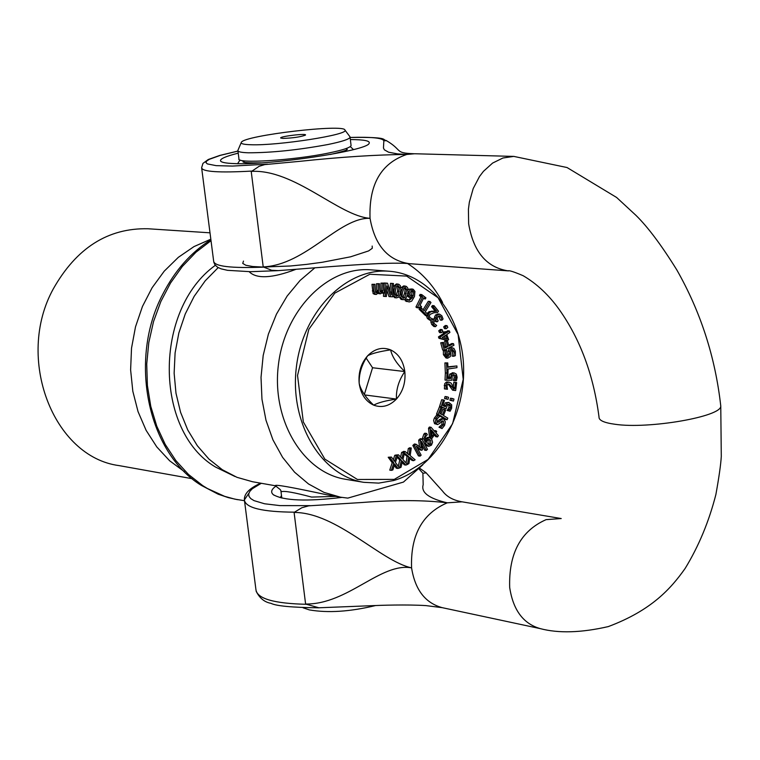 <?xml version="1.0" encoding="UTF-8"?>
<svg xmlns="http://www.w3.org/2000/svg" width="760" height="760" viewBox="0 0 760 760"><rect width="100%" height="100%" fill="white"/><g stroke="black" fill="none" stroke-linecap="round" stroke-linejoin="round"><path stroke-width="1.14" d="M283.091 138.415L280.734 138.044C278.844 136.439 308.142 133 305.387 135.147C300.466 136.952 293.037 138.044 283.091 138.415M241.167 142.728L237.88 150.442C237.69 151.781 241.186 152.56 248.349 152.788C271.405 152.788 297.892 150.043 327.807 144.542C341.838 141.673 349.267 139.251 350.084 137.266L349.78 136.515M250.885 144.742C243.59 144.523 240.407 143.707 241.357 142.281C244.425 135.404 344.983 123.585 344.974 130.121C349.505 134.634 277.799 145.844 250.885 144.742M351.025 145.141L351.082 145.607C350.265 147.63 342.845 150.09 328.823 152.988C293.844 160.332 235.685 163.989 238.934 158.764L237.937 150.869M303.041 607.781L309.282 609.89C328.016 613.139 350.132 611.686 375.639 605.53M280.278 489.592L281.447 491.72C284.259 490.675 294.3 492.461 311.581 497.078L335.996 496.394M326.581 494.75L326.458 494.722C291.213 487.112 274.198 484.12 275.386 485.754L280.288 489.62M249.156 271.69C256.519 279.11 272.07 278.341 295.801 269.382M314.811 267.862L300.077 280.459L287.156 296.029L276.478 314.108L268.394 334.124L263.188 355.452L261.022 377.387L261.962 399.237L265.99 420.27L272.935 439.84L282.577 457.32L294.576 472.188L308.531 483.977L323.998 492.385L340.47 497.183L347.805 498.113L403.437 482.087L422.807 464.816M442.586 302.442C433.703 285.75 422.047 272.792 407.616 263.558M275.386 485.763L252.548 481.745L236.977 477.327L222.309 469.718L208.952 459.097L197.325 445.73L187.758 429.989L180.576 412.3L175.978 393.186L174.135 373.198L175.094 352.925L178.847 332.975L185.269 313.937L194.161 296.362L205.248 280.772L218.196 267.615M280.307 497.724L281.485 495.482M426.189 472.844L422.902 473.262L423.177 484.747C420.869 492.489 428.906 498.522 447.269 502.825C424.004 500.004 395.57 499.899 361.959 502.512L308.778 505.828L301.844 507.747L294.091 512.439C336.737 512.449 380.731 561.231 411.578 567.862C380.769 562.258 347.966 604.466 305.606 604.038L318.944 607.8M720.651 404.833L720.755 406.04C721.952 416.613 648.442 429.362 614.869 424.251C604.077 422.778 598.794 420.365 599.013 417.041L599.022 417.031C593.569 375.174 580.327 339.378 559.303 309.643C548.862 295.032 536.817 283.717 523.156 275.709C514.102 271.861 509.076 270.237 508.06 270.845L508.582 270.892M238.222 153.159C225.91 156.246 220.01 158.821 220.514 160.882C221.217 162.374 225.767 163.276 234.156 163.581C269.999 165.405 366.814 150.86 369.084 143.45C370.595 140.923 364.353 139.621 350.36 139.555M237.956 151.05L219.802 155.43L208.278 159.505L202.968 163.391L201.628 167.713C202.112 171.788 218.937 172.909 252.083 171.066L259.084 166.316L264.708 164.607L300.095 161.3C341.306 156.968 376.874 154.689 406.818 154.451C381.073 163.162 368.818 184.452 370.044 218.32C339.112 217.208 306.166 264.917 263.216 266.912L271.681 270.284L278.331 270.617M386.64 140.733L383.857 140.704L383.458 148.01L384.36 149.825L388.597 152.209L397.575 153.891L406.818 154.451L414.618 153.748L514.121 156.417M276.203 485.982C271.377 489.25 270.398 492.138 273.286 494.665C283.67 500.726 306.517 501.647 341.829 497.411M364.249 493.373L384.608 487.511M372.181 246.059L372.286 248.292L368.572 250.933L350.616 256.804L322.306 262.267L306.318 264.413L290.405 265.99L262.713 267.055L252.605 266.503L245.831 265.259L242.744 263.416L243.476 261.079M252.083 171.066L251.208 171.389C294.452 168.919 339.074 216.125 370.044 218.32C374.765 245.233 387.79 260.348 409.127 263.653L409.203 263.653C387.068 261.488 324.662 267.226 277.923 270.645M359.195 383.448C358.207 372.552 361.048 363.299 367.735 355.68C361.694 364.543 358.844 373.796 359.195 383.448C360.848 390.298 365.665 397.527 373.663 405.147C365.636 401.403 360.82 394.174 359.195 383.448M396.425 399.066C389.481 406.115 381.9 408.139 373.663 405.147C378.09 402.686 385.671 400.662 396.425 399.066C396.017 389.49 398.81 380.313 404.823 371.555C405.792 382.308 402.99 391.476 396.425 399.066L364.705 394.943M390.592 349.866C398.534 353.713 403.284 360.943 404.823 371.555C396.881 363.992 392.141 356.763 390.592 349.866C379.81 351.433 372.191 353.372 367.735 355.68C374.794 348.669 382.413 346.731 390.592 349.866M404.823 371.555L372.562 367.745L364.363 394.449M366.197 358.131L372.562 367.745M375.573 292.22L374.927 284.297L373.587 284.477L373.939 291.042L374.765 293.787L376.466 294.405L378.793 292.363L380.475 293.816L383.04 292.135L383.097 293.227L384.427 293.047L383.904 283.1L382.574 283.271L382.964 290.709L381.216 292.163L380.066 291.612L379.42 283.698L378.09 283.87L378.508 291.279L376.722 292.771L375.573 292.22M380.161 291.792L381.33 290.577L380.94 283.138L383.904 283.1M382.213 293.151L383.097 293.227M379.325 293.654L378.052 293.417M374.832 294.272L373.131 293.645L374.765 293.787M373.131 293.645L371.963 284.335L373.587 284.477M371.963 284.335L374.927 284.297M375.677 292.401L376.874 291.147L378.508 291.279M376.874 291.147L376.456 283.736L378.09 283.87M376.456 283.736L379.42 283.698M381.33 290.577L382.964 290.709M380.94 283.138L382.574 283.271M440.638 427.452L442.044 428.555L444.59 425.372L445.322 421.838L444.058 419.425L442.966 418.921L440.8 419.995L439.175 421.952L437.114 422.389L436.981 419.026L439.555 416.499L438.216 415.445L435.955 418.361L435.413 422.484L437.551 424.565L440.021 423.225L441.446 421.496L443.441 421.116L443.565 424.726L440.638 427.452L438.995 427.224L440.695 427.348M436.952 422.256L439.156 419.767L441.322 418.693L442.966 418.921M438.995 427.224L442.044 428.555M439.052 427.12L441.921 424.498L441.949 421.03M437.551 424.565L434.511 423.577L433.608 420.479L434.311 418.142L436.572 415.226L438.216 415.445M446.044 408.851L447.659 404.481L449.236 404.387L450.566 405.697L450.575 407.731L448.77 410.647L450.101 411.236L451.649 408.243L451.687 404.805L448.818 402.42L447.099 402.971L445.312 406.714L442.805 405.602L444.438 400.416L443.337 399.921L441.199 406.704L446.044 408.851L439.555 406.486L441.693 399.712L443.337 399.921M450.101 411.236L447.127 410.428L448.932 407.512L448.913 405.479L447.897 404.329M448.913 405.479L450.566 405.697M448.087 409.203L449.73 409.421M447.165 410.305L448.808 410.523M447.127 410.428L448.77 410.647M443.773 406.03L445.455 402.752L448.818 402.42M439.555 406.486L441.199 406.704M438.397 435.651L435.869 432.782L436.715 431.585L435.917 430.683L435.072 431.88L431.034 427.281L430.151 428.516L430.777 437.332L431.822 438.51L434.957 434.074L437.484 436.943L438.397 435.651M434.159 433.171L431.775 436.544L431.281 429.903L434.159 433.171L432.526 432.943L431.414 431.68M431.604 434.235L432.526 432.943M429.58 437.589L428.516 428.288L429.39 427.053L431.034 427.281M428.516 428.288L430.151 428.516M434.074 430.74L435.917 430.683M434.321 434.976L435.841 436.705L437.484 436.943M431.176 438.416L431.822 438.51M429.144 437.095L430.777 437.332M453.957 399.048L452.105 398.449L451.62 400.482L453.463 401.071L453.957 399.048M453.463 401.071L449.967 400.273L450.462 398.24L452.105 398.449M449.967 400.273L451.62 400.482M431.462 445.151L432.592 442.234L431.68 439.023L429.144 437.617L427.224 438.833L426.056 441.389L425.581 440.439L425.334 437L427.358 434.634L426.502 433.428L425.524 434.33L423.918 438.938L425.828 443.859L428.906 446.291L431.462 445.151M430.644 440.315L430.749 444.125L429.295 444.714L426.692 442.291L427.728 440.144L428.963 439.308L430.644 440.315L428.478 439.47M428.478 444.372L429.105 443.878L429.01 440.078M425.182 439.128L427.5 437.38L429.761 437.608M427.49 446.072L424.868 444.486M422.474 439.992L422.284 438.7L423.88 434.093L424.868 433.19L426.502 433.428M447.003 373.094L446.671 380.256L451.905 380.199L452.314 375.487L453.815 374.727L455.43 375.383L455.971 377.255L454.993 380.703L456.427 380.684L457.14 377.273L456.285 374.081L454.309 372.979L451.392 374.319L450.642 378.537L447.934 378.565L448.029 368.999L456.969 367.669L456.893 365.94L447.953 367.27L447.754 362.919L446.557 363.099L447.003 373.094L445.36 372.903L444.904 362.909L446.557 363.099M446.671 380.256L445.027 380.066L445.36 372.903M445.312 372.903L446.965 373.094M454.993 380.703L453.349 380.503L454.318 377.055L453.292 374.794M453.786 375.183L455.43 375.383M453.948 378.974L455.601 379.164M453.349 380.38L455.002 380.579M447.944 378.347L448.998 378.337L449.74 374.129L453.055 372.856M448.998 378.337L450.642 378.537M447.934 366.842L456.893 365.94M444.904 362.909L447.754 362.919M394.753 464.065L397.908 468.435L399.475 467.97L395.428 462.422L397.518 456.142L401.394 460.303L399.589 467.923L401.023 467.286L402.41 461.244L405.945 465.091L407.464 464.417L402.933 459.534L404.462 453.055L408.709 456.608L407.578 464.36L408.956 463.524L409.801 457.387L413.668 460.674L415.131 459.8L410.172 455.63L411.284 448.01L409.906 448.846L409.079 454.86L405.27 451.62L403.275 452.675L401.916 458.603L398.449 454.812L396.368 455.591L394.506 461.349L391.409 457.045L389.832 457.51L393.841 462.983L391.372 470.373L392.853 469.936L394.753 464.065M409.659 458.403L412.034 460.427L413.668 460.674M406.106 462.954L407.075 456.361L408.709 456.608M407.075 456.361L404.244 453.986M402.125 462.46L404.31 464.835L405.945 465.091M398.278 466.327L399.76 460.047L401.394 460.303M399.76 460.047L397.147 457.244M394.307 465.443L396.283 468.169L397.908 468.435M404.197 452.266L402.572 452.019L403.645 451.373L405.27 451.62M407.588 453.596L408.272 448.599L409.906 448.846M408.272 448.599L409.649 447.773L411.284 448.01M397.328 455.306L395.694 455.059L398.449 454.812M400.567 457.13L401.641 452.428L403.275 452.675M401.641 452.428L402.572 452.019M393.841 462.983L392.207 462.726L389.747 470.117L391.372 470.373M392.207 462.726L388.208 457.254L389.832 457.51M388.208 457.254L391.409 457.045M393.328 459.705L394.744 455.335L396.368 455.591M394.744 455.335L395.694 455.059M446.604 350.322L445.027 350.901L445.075 354.873L447.688 358.178L450.328 356.563L450.86 351.738L452.086 349.638L452.694 349.552L454.252 351.823L453.701 356.278L455.354 355.67L455.373 351.281L453.872 348.337L451.563 347.976L449.521 351.386L449.474 354.151L448.229 356.354L446.196 354.341L446.604 350.322L444.961 350.141L443.384 350.721L445.027 350.901M447.688 358.178L446.034 357.998L443.422 354.692L443.384 350.721M453.701 356.278L452.048 356.098L452.599 351.642L451.81 349.762M452.029 355.984L453.682 356.165M446.927 356.003L447.82 353.97L447.877 351.205L449.91 347.795L452.656 347.833M421.534 441.417L426.322 450.433L427.471 449.378L421.904 438.928L420.308 440.382L421.325 448.105L416.052 444.248L414.476 445.683L420.062 456.142L421.135 455.164L416.328 446.158L421.838 450.243L422.531 449.606L421.534 441.417M420.062 456.142L418.427 455.895L412.841 445.436L414.418 444.001L416.052 444.248M412.841 445.436L414.476 445.683M419.548 446.804L418.674 440.135L420.308 440.382M418.674 440.135L420.27 438.681L421.904 438.928M421.981 445.103L424.688 450.186L426.322 450.433M417.183 447.763L420.195 449.996L421.838 450.243M440.648 338.494L447.345 340.499L448.647 339.635L446.747 334.533L449.92 332.424L449.369 330.933L446.186 333.041L445.673 331.664L444.676 332.32L445.198 333.697L440.116 337.07L440.648 338.494L438.995 338.323L438.463 336.898L443.545 333.535L443.033 332.158L445.673 331.664M447.345 340.499L438.995 338.323M445.816 332.025L447.716 330.771L449.369 330.933M442.13 337.592L445.749 335.188L447.193 339.074L442.13 337.592M443.033 332.158L444.676 332.32M443.545 333.535L445.198 333.697M438.463 336.898L440.116 337.07M445.417 338.551L444.476 336.034M442.405 414.894L439.869 413.373L442.13 407.844L441.066 407.208L438.168 414.305L447.127 419.71L447.773 418.133L443.46 415.54L445.626 410.248L444.562 409.602L442.405 414.894M447.127 419.71L445.483 419.491L436.525 414.086L438.168 414.305M436.525 414.086L439.423 406.99L441.066 407.208M441.009 414.058L442.918 409.393L444.562 409.602M447.013 325.651L445.322 326.999L446.139 328.766L447.83 327.408L447.013 325.651L445.36 325.489L443.669 326.847L445.322 326.999M446.139 328.766L444.486 328.605L443.669 326.847M446.196 398.753L448.048 399.342L448.542 397.309L446.69 396.72L446.196 398.753L444.552 398.544L445.046 396.511L446.69 396.72M444.552 398.544L448.048 399.342M441.93 320.216L443.061 318.991L441.826 315.761L439.517 314.127L437.142 315.2L436.107 317.49L436.44 319.38L435.119 318.858L433.39 319.57L432.469 322.05L433.361 324.624L435.518 326.667L436.658 325.441L434.359 323.722L433.827 322.259L434.368 320.796L435.537 320.245L437.294 321.793L438.188 320.834L437.152 318.478L437.931 316.635L439.536 315.827L440.942 316.844L441.93 320.216L440.277 320.065L438.7 316.017M434.653 318.82L434.454 317.328L435.499 315.048L437.998 313.984M434.454 317.328L436.107 317.49M432.364 318.924L429.951 317.556L429.362 316.074L429.932 314.422L433.969 312.749L437.465 312.588L438.51 311.22L434.074 305.71L433.228 306.822L436.753 311.21L430.74 311.799L428.706 313.538L428.013 316.226L429.029 318.592L431.319 320.302L432.364 318.924L435.119 318.858M435.518 326.667L433.874 326.505L431.708 324.463L430.825 321.898L431.138 320.283M430.825 321.898L432.469 322.05M437.294 321.793L435.651 321.641L434.739 320.473M440.22 319.96L441.864 320.122M454.242 390.374L455.667 390.545L456.646 382.555L455.487 382.413L454.708 388.778L451.031 383.078L449.103 382.156L447.212 382.698L446.044 384.721L446.063 389.091L447.498 389.262L447.013 385.956L447.621 384.417L448.96 383.933L452.219 386.945L454.242 390.374L452.599 390.174L448.181 384.019M446.063 389.091L444.41 388.892L444.685 383.705L446.433 382.023L449.074 382.156M453.33 386.337L453.844 382.213L455.487 382.413M424.175 310.792L421.486 308.151L420.717 309.405L427.148 315.713L427.918 314.469L425.239 311.837L430.986 302.518L429.923 301.473L424.175 310.792M427.148 315.713L425.495 315.562L419.073 309.253L419.843 307.999L421.486 308.151M419.073 309.253L420.717 309.405M423.092 309.728L428.279 301.33L429.923 301.473M447.754 346.636L445.037 348.023L443.488 342.389L442.349 342.969L444.344 350.217L453.957 345.287L453.52 343.681L448.894 346.056L447.412 340.651L446.272 341.24L447.754 346.636L446.11 346.465L444.628 341.069L446.272 341.24M442.349 342.969L440.695 342.798L442.69 350.047L444.344 350.217M440.695 342.798L443.488 342.389M444.79 347.13L446.11 346.465M444.628 341.069L447.412 340.651M448.647 345.163L451.867 343.51L453.52 343.681M407.341 299.269L406.762 300.837L407.787 301.54L409.203 301.967L411.683 301.15L414.456 296.505L414.931 291.412L413.202 289.247L410.685 289.341L408.747 292.001L408.728 295.678L410.334 297.322L412.604 297.454L409.336 300.456L407.341 299.269M409.203 301.967L405.118 300.694L405.65 299.098L407.293 299.24M405.118 300.694L406.762 300.837M410.001 295.06L410.067 292.581L412.176 290.424L412.747 290.595L413.697 291.887L413.003 296.257L411.074 296.096L410.001 295.06M411.198 296.153L413.003 296.257M408.11 290.006L409.041 289.209L412.224 288.962M411.312 297.616L408.69 297.179L407.103 295.573M408.5 300.228L410.846 297.578M411.359 296.115L412.053 291.755L413.697 291.887M412.053 291.755L411.359 290.624M441.19 332.747L442.88 331.388L442.063 329.622L440.373 330.98L441.19 332.747L439.546 332.576L438.719 330.819L440.373 330.98M438.719 330.819L440.42 329.46L442.063 329.622M401.175 291.802L400.862 297.597L401.907 299.126L403.446 299.716L405.194 299.117L406.609 296.951L407.92 292.173L407.863 288.183L406.419 286.406L404.177 286.245L402.638 287.774L401.175 291.802L400.567 291.745M403.446 299.716L401.099 299.411L399.038 296.571M402.534 292.267L403.835 288.486L405.251 287.555L406.79 289.531L404.899 297.293L403.474 298.224L401.945 296.305L402.534 292.267M402.601 297.882L404.548 293.37L405.147 289.398L404.481 287.764M400.843 287.916L403.617 285.931L405.26 286.064M431.319 320.302L429.675 320.14L427.386 318.43L426.351 315.647M426.968 313.538L429.096 311.657L430.74 311.799M429.096 311.657L432.953 311.353M431.309 311.201L436.753 311.21M435.109 311.058L431.575 306.669L433.228 306.822M431.575 306.669L432.43 305.558L434.074 305.71M394.022 290.32L394.012 295.611L395 297.236L396.587 297.863L398.487 297.217L399.845 294.861L400.815 289.788L400.425 285.836L398.829 284.269L396.445 284.477L395 286.482L394.022 290.32L393.005 290.234M395.285 297.72L392.635 296.153M395.418 290.605L396.416 286.672L398.145 285.599L399.465 287.327L398.212 295.279L396.663 296.381L395.171 294.69L395.418 290.605M395.808 296.058L397.556 291.213L397.822 287.185L397.157 285.75M393.233 286.681L396.359 283.955L398.002 284.088M425.344 298.984L425.923 297.825L421.695 294.566L421.116 295.726L422.655 296.913L417.582 307.173L418.484 307.857L419.691 306.974L421.068 307.648L421.581 306.613L420.005 305.397L423.776 297.777L425.344 298.984L423.367 298.585M418.484 307.857L416.841 307.714L415.938 307.021L417.582 307.173M415.938 307.021L421.012 296.77L422.655 296.913M421.012 296.77L419.472 295.583L421.116 295.726M419.472 295.583L420.052 294.424L421.695 294.566M419.007 307.211L421.068 307.648M387.058 285.978L390.621 296.713L392.597 296.808L393.433 283.518L392.131 283.452L391.409 294.918L387.495 283.214L385.928 283.138L385.092 296.457L386.394 296.514L387.058 285.978M390.621 296.713L388.987 296.571L386.802 290.006M390.022 290.776L390.498 283.319L393.433 283.518M390.498 283.319L392.131 283.452M384.075 286.425L384.294 283.005L387.495 283.214M384.294 283.005L385.928 283.138M385.092 296.457L383.458 296.315L383.658 293.151M394.298 479.38L357.438 479.484L324.852 459.125L303.326 421.981L297.53 375.478L308.835 329.308L334.79 293.132L369.835 274.255L406.685 276.099L438.073 297.74L458.109 334.571L463.22 379.382L452.589 423.757L428.137 459.391L394.298 479.38M363.745 482.324L345.61 479.294C303.107 472.72 271.396 420.071 278.407 364.838C284.867 309.529 328.282 266.028 371.117 269.857L389.462 271.263C346.493 267.425 302.898 311.277 296.39 367.023C289.332 422.702 321.119 475.741 363.745 482.324L378.708 483.113L393.632 480.529C434.065 469.024 464.673 419.358 463.638 368.704C462.963 318.031 430.53 274.312 389.462 271.263M192.195 478.695L119.168 465.623C53.276 457.121 14.991 358.14 53.333 288.819C76.494 247.883 108.062 227.867 148.019 228.76L210.007 232.816M184.395 471.647L169.68 460.807L156.788 446.918L146.129 430.359L138.044 411.625L132.82 391.257L130.615 369.892L131.518 348.194L135.508 326.819L142.452 306.46L152.123 287.726L164.207 271.187L178.334 257.336L194.028 246.572L210.824 239.191M244.425 500.688L234.887 499.158L224.627 496.328L207.413 488.509L202.73 485.63L188.48 474.449L175.864 460.588L165.195 444.362L156.759 426.141L150.774 406.362L147.393 385.491L146.727 364.04L148.798 342.541L153.539 321.537L160.844 301.54L170.525 283.034L182.314 266.475L195.928 252.253L211.014 240.682M237.49 499.671L228.275 497.619L218.148 494.19L201.286 485.365C147.564 452.608 128.145 359.594 162.877 294.044C174.961 270.503 190.959 252.396 210.9 239.732M561.231 518.548L462.127 501.828L447.269 502.825C422.332 513.503 410.428 535.183 411.578 567.862C415.055 589.731 425.248 603.003 442.149 607.649L540.274 628.625C523.298 623.779 513.105 610.052 509.684 587.461C508.63 553.48 520.761 530.869 546.089 519.64L561.174 518.538M720.765 406.001C715.312 357.19 700.663 311.828 676.808 269.904C661.475 245.204 647.862 227.031 635.977 215.374L616.626 197.476L567.045 167.532L513.798 156.398L502.93 158.004L492.594 163.077L483.445 171.342L479.503 176.51L473.204 188.546L469.347 202.179L468.416 209.332L468.635 223.715C473.337 251.693 486.476 267.406 508.06 270.854M267.644 164.169L232.436 166.079L216.125 165.642L207.318 163.903L205.96 162.602L206.653 161.053L209.351 159.305L220.4 155.344L237.965 151.097M386.394 140.581C381.577 139.773 390.355 136.905 350.103 137.446C370.994 136.838 382.242 137.911 383.857 140.704M310.213 505.637L280.05 505.618L264.575 503.775L254.02 500.631L250.8 498.636L249.014 496.413L248.681 494L249.784 491.435L252.291 488.765L261.288 483.284M418.998 468.891L422.902 473.262M264.157 267.13C231.125 268.394 214.291 266.418 213.664 261.221L201.714 168.435M251.208 171.389L263.216 266.912M306.527 604.304C273.933 603.544 257.07 598.661 255.94 589.656L244.568 501.306M294.091 512.439L305.606 604.038M248.852 493.269L244.387 499.881C245.376 507.861 262.238 511.964 294.947 512.183M372.315 290.909L373.939 291.042M376.038 292.714L376.722 292.771M376.798 290.301L378.433 290.434M380.522 292.106L381.216 292.163M437.532 421.724L439.175 421.952M439.156 419.767L440.8 419.995M441.921 424.498L443.565 424.726M442.101 420.935L443.441 421.116M434.786 423.814L436.43 424.042M434.311 418.142L435.955 418.361M448.134 404.244L449.236 404.387M448.932 407.512L450.575 407.731M445.455 402.752L447.099 402.971M443.973 405.356L445.616 405.574M429.105 443.878L430.749 444.125M425.59 438.596L427.224 438.833M427.5 437.38L429.144 437.617M424.422 443.65L425.828 443.859M422.284 438.7L423.918 438.938M423.88 434.093L425.524 434.33M454.318 377.055L455.971 377.255M452.238 372.761L453.891 372.96M449.74 374.129L451.392 374.319M448.989 377.159L450.632 377.349M443.422 354.692L445.075 354.873M452.599 351.642L454.252 351.823M449.91 347.795L451.563 347.976M447.877 351.205L449.521 351.386M447.82 353.97L449.474 354.151M447.193 356.24L448.229 356.354M437.865 313.975L439.517 314.127M435.499 315.048L437.142 315.2M431.974 319.438L433.39 319.57M431.708 324.463L433.361 324.624M435.366 321.195L437.009 321.356M439.299 316.692L440.942 316.844M444.22 385.491L445.863 385.69M450.575 386.745L452.219 386.945M406.144 301.397L407.787 301.54M409.041 289.209L410.685 289.341M407.949 291.935L408.747 292.001M407.113 295.535L408.728 295.678M408.69 297.179L410.334 297.322M411.616 290.5L412.747 290.595M411.644 295.345L413.288 295.488M401.099 299.411L402.743 299.563M403.256 297.151L404.899 297.293M404.89 287.584L405.631 287.641M405.147 289.398L406.79 289.531M404.548 293.37L406.191 293.512M427.386 318.43L429.029 318.592M427.253 313.12L428.897 313.272M394.601 297.663L396.235 297.806M396.577 295.137L398.212 295.279M397.822 287.185L399.465 287.327M397.556 291.213L399.19 291.346M215.317 265.326C153.643 309.7 154.147 430.901 215.469 467.02L235.011 476.52M344.974 130.121L350.065 136.895M351.082 145.607L350.084 137.266M347.13 148.181L346.474 149.939M244.511 162.307L243.399 160.759M280.915 490.95L281.817 498.094M326.458 494.722L340.47 497.183M425.913 472.577L442.671 491.236C446.766 496.698 453.122 500.213 461.757 501.771M508.174 270.864L409.127 263.653M220.884 161.367L220.514 160.882M274.065 495.235L273.286 494.665M277.761 270.655L250.581 271.7L227.487 270.322L221.122 268.85L217.578 267.254L214.975 264.879L213.778 262.133M318.601 607.81C291.935 607.477 276.06 605.986 270.959 603.326C264.49 602.177 259.549 598.13 256.13 591.194M426.037 472.682L419.653 468.217M260.709 483.18C249.441 488.243 243.998 493.81 244.387 499.881M386.166 140.476C403.275 150.537 394.031 153.007 413.782 153.739M318.145 607.81L372.618 605.653C378.869 605.34 406.923 604.361 425.942 605.606L442.149 607.658M720.765 406.04L721.288 456.418C720.812 464.493 719.007 477.195 715.882 494.532C708.947 521.626 698.697 546.269 685.13 568.452C670.861 588.658 651.481 610.394 608.323 626.582C581.267 632.785 558.581 633.469 540.265 628.625M243.333 162.004L242.962 161.794C243.19 162.649 249.29 163.001 261.231 162.868M330.41 154.47C340.66 152.076 346.294 150.442 347.31 149.559M240.017 159.97L237.633 163.656M353.476 149.587L350.284 146.585M380.475 293.816L378.841 293.673M375.953 294.424L374.319 294.281M428.906 446.291L427.272 446.053M454.309 372.979L452.656 372.79M439.574 314.137L437.931 313.984M449.094 382.156L447.44 381.957M396.587 297.863L394.953 297.711"/></g></svg>

